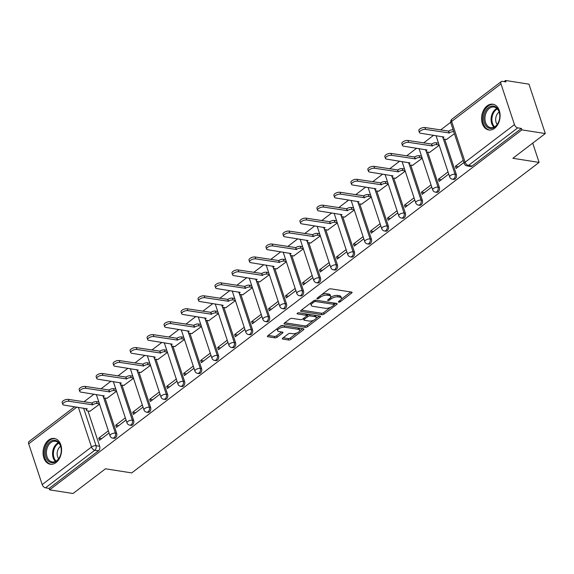 <?xml version="1.0" encoding="UTF-8"?>
<svg xmlns="http://www.w3.org/2000/svg" width="574" height="574" viewBox="0 0 574 574"><rect width="100%" height="100%" fill="white"/><g stroke="black" fill="none" stroke-linecap="round" stroke-linejoin="round"><path stroke-width="0.86" d="M338.739 302.168A1.148 0.481 161.7 0 0 340.296 301.723L351.647 293.07A1.643 0.689 161.7 0 0 352.049 292.374A1.643 0.689 161.7 0 0 351.561 292.08L330.767 288.815A1.643 0.689 161.7 0 0 328.543 289.447L317.192 298.1A1.148 0.481 161.7 0 0 316.913 298.588A1.148 0.481 161.7 0 0 317.25 298.796A1.148 0.481 161.7 0 0 318.807 298.351L320.278 297.232A5.252 2.21 161.7 0 1 327.395 295.208L329.124 295.481A5.252 2.21 161.7 0 1 330.696 296.435A5.252 2.21 161.7 0 1 329.404 298.667L327.933 299.786A1.148 0.481 161.7 0 0 327.654 300.274A1.148 0.481 161.7 0 0 327.998 300.482A1.148 0.481 161.7 0 0 329.555 300.037L331.019 298.918A5.252 2.21 161.7 0 1 338.136 296.894L339.873 297.167A5.252 2.21 161.7 0 1 341.437 298.121A5.252 2.21 161.7 0 1 340.145 300.353L338.674 301.472A1.148 0.481 161.7 0 0 338.395 301.96A1.148 0.481 161.7 0 0 338.739 302.168M494.551 128.332A13.044 9.155 -81.1 0 0 500.062 114.441A13.044 9.155 -81.1 0 0 492.858 104.21A13.044 9.155 -81.1 0 0 487.125 105.867A13.044 9.155 -81.1 0 0 481.608 119.758A13.044 9.155 -81.1 0 0 488.811 129.982A13.044 9.155 -81.1 0 0 494.551 128.332M56.03 462.572A13.044 9.155 -81.1 0 0 61.54 448.681A13.044 9.155 -81.1 0 0 54.336 438.457A13.044 9.155 -81.1 0 0 48.596 440.107A13.044 9.155 -81.1 0 0 43.086 453.998A13.044 9.155 -81.1 0 0 50.29 464.23A13.044 9.155 -81.1 0 0 56.03 462.572M282.752 338.1A1.643 0.689 161.7 0 0 282.351 338.796A1.643 0.689 161.7 0 0 282.839 339.098L288.672 340.009A1.643 0.689 161.7 0 0 290.896 339.377L303.51 329.763A1.643 0.689 161.7 0 0 303.911 329.067A1.643 0.689 161.7 0 0 303.424 328.773L282.63 325.508A1.643 0.689 161.7 0 0 280.406 326.14L267.793 335.747A1.643 0.689 161.7 0 0 267.391 336.45A1.643 0.689 161.7 0 0 267.879 336.744L274.924 337.849A1.643 0.689 161.7 0 0 277.149 337.218L282.544 333.107A1.643 0.689 161.7 0 0 282.953 332.411A1.643 0.689 161.7 0 0 282.458 332.109L278.964 331.564A4.391 1.851 161.7 0 1 277.658 330.76A4.391 1.851 161.7 0 1 279.875 328.192A4.391 1.851 161.7 0 1 284.682 327.202L298.372 329.354A4.391 1.851 161.7 0 1 299.685 330.15A4.391 1.851 161.7 0 1 297.461 332.719A4.391 1.851 161.7 0 1 292.654 333.709L290.372 333.351A1.643 0.689 161.7 0 0 288.148 333.982L282.752 338.1M514.455 124.615L500.973 83.854A3.344 1.923 52.7 0 1 501.296 81.565A3.344 1.923 52.7 0 1 502.372 81.35L506.024 81.917L505.543 80.482L528.963 84.156L545.3 133.555L512.855 158.28L539.101 162.406L131.711 472.911L105.473 468.793L73.027 493.518L49.608 489.844L521.881 129.882L521.407 128.44L517.755 127.866L468.441 165.456A3.344 2.346 98.9 0 1 466.971 165.879L470.615 166.453A3.344 2.346 98.9 0 0 472.086 166.03L468.441 165.456A3.344 1.923 52.7 0 1 465.134 162.205L514.455 124.615A3.344 1.923 52.7 0 0 517.755 127.866M545.3 133.555L521.881 129.882M321.906 314.681A1.643 0.689 161.7 0 0 324.131 314.043L336.737 304.435A1.643 0.689 161.7 0 0 337.146 303.739A1.643 0.689 161.7 0 0 336.651 303.438L315.865 300.173A1.643 0.689 161.7 0 0 313.641 300.805L301.027 310.419A1.643 0.689 161.7 0 0 300.625 311.115A1.643 0.689 161.7 0 0 301.113 311.417L321.906 314.681L321.433 313.239A1.643 0.689 161.7 0 0 323.657 312.608L330.61 307.305M320.127 317.099L307.513 326.714A1.643 0.689 161.7 0 1 305.289 327.345L284.496 324.08A1.643 0.689 161.7 0 1 284.008 323.779A1.643 0.689 161.7 0 1 284.41 323.083L289.805 318.972A1.643 0.689 161.7 0 1 292.03 318.34L300.467 319.661A1.643 0.689 161.7 0 0 302.685 319.029L306.265 316.303A1.643 0.689 161.7 0 0 306.674 315.607A1.643 0.689 161.7 0 0 306.179 315.305L297.404 313.928A1.148 0.481 161.7 0 1 297.059 313.72A1.148 0.481 161.7 0 1 297.641 313.045A1.148 0.481 161.7 0 1 298.896 312.787L320.034 316.102A1.643 0.689 161.7 0 1 320.529 316.403A1.643 0.689 161.7 0 1 320.127 317.099L319.783 316.066M88.009 411.006L99.675 446.278L96.03 445.704A3.344 2.346 98.9 0 1 94.803 450.238L45.482 487.828A3.344 1.923 -127.3 0 1 42.182 484.585L28.7 443.824A3.344 1.923 -127.3 0 1 29.023 441.535L74.656 406.758M505.543 80.482L504.058 81.608M450.698 122.284L440.581 129.989M433.643 135.285L423.598 142.94M416.659 148.228L406.614 155.884M399.676 161.172L389.631 168.828M382.693 174.116L372.648 181.771M365.71 187.059L355.665 194.715M348.727 200.003L338.682 207.659M331.743 212.954L321.698 220.61M314.76 225.898L304.715 233.553M297.777 238.841L287.732 246.497M280.794 251.785L270.749 259.441M263.81 264.729L253.765 272.385M246.827 277.673L236.782 285.328M229.844 290.616L219.799 298.272M212.861 303.567L202.816 311.223M195.877 316.511L185.833 324.167M178.894 329.454L168.849 337.11M161.911 342.398L151.866 350.054M144.928 355.342L134.883 362.998M127.945 368.286L117.9 375.941M110.961 381.236L100.916 388.892M93.971 394.18L83.933 401.836M49.608 489.844L49.134 488.402L45.482 487.828M446.536 139.453L454.414 133.699M463.225 160.34L455.412 166.295L458.353 166.761M455.412 166.295L456.122 168.455L463.943 162.499M429.553 152.404L439.21 145.287M448.021 171.927L438.428 179.246L441.37 179.705M438.428 179.246L439.139 181.406L448.739 174.087M412.57 165.348L422.227 158.23M431.038 184.871L421.445 192.19L424.387 192.649M421.445 192.19L422.155 194.349L431.756 187.031M395.586 178.292L405.244 171.174M414.055 197.815L404.462 205.133L407.404 205.592M404.462 205.133L405.172 207.293L414.772 199.974M378.603 191.235L388.261 184.118M397.072 210.758L387.479 218.077L390.42 218.536M387.479 218.077L388.189 220.237L397.789 212.925M361.62 204.179L371.278 197.061M380.088 223.709L370.495 231.021L373.437 231.487M370.495 231.021L371.206 233.18L380.806 225.869M344.63 217.123L354.294 210.005M363.105 236.653L353.512 243.964L356.454 244.431M353.512 243.964L354.223 246.124L363.823 238.813M327.646 230.074L337.311 222.949M346.122 249.597L336.529 256.908L339.471 257.374M336.529 256.908L337.239 259.075L346.839 251.756M310.663 243.017L320.328 235.9M329.139 262.54L319.546 269.859L322.488 270.318M319.546 269.859L320.256 272.019L329.856 264.7M293.68 255.961L303.345 248.843M312.156 275.484L302.563 282.803L305.504 283.262M302.563 282.803L303.273 284.962L312.873 277.644M276.697 268.905L286.361 261.787M295.172 288.428L285.579 295.746L288.521 296.206M285.579 295.746L286.29 297.906L295.89 290.595M259.713 281.848L269.378 274.731M278.189 301.379L268.589 308.69L271.538 309.149M268.589 308.69L269.306 310.85L278.907 303.538M242.73 294.792L252.395 287.674M261.206 314.322L251.606 321.634L254.555 322.1M251.606 321.634L252.323 323.793L261.923 316.482M225.747 307.736L235.412 300.618M244.223 327.266L234.623 334.577L237.571 335.044M234.623 334.577L235.34 336.737L244.94 329.426M208.764 320.687L218.429 313.569M227.239 340.21L217.639 347.528L220.581 347.988M217.639 347.528L218.357 349.688L227.95 342.369M191.781 333.63L201.445 326.513M210.256 353.154L200.656 360.472L203.598 360.931M200.656 360.472L201.374 362.632L210.967 355.313M174.797 346.574L184.462 339.456M193.273 366.097L183.673 373.416L186.615 373.875M183.673 373.416L184.39 375.575L193.983 368.257M157.814 359.518L167.479 352.4M176.29 379.048L166.69 386.359L169.631 386.819M166.69 386.359L167.407 388.519L177 381.208M140.831 372.461L150.496 365.344M159.307 391.992L149.706 399.303L152.648 399.769M149.706 399.303L150.424 401.463L160.017 394.151M123.848 385.405L133.512 378.288M142.323 404.935L132.723 412.247L135.665 412.713M132.723 412.247L133.441 414.406L143.034 407.095M106.864 398.356L116.529 391.238M125.34 417.879L115.74 425.191L118.682 425.657M115.74 425.191L116.457 427.357L126.05 420.039M104.992 398.062L116.658 433.327L115.367 433.126A3.344 2.346 98.9 0 1 115.022 436.606A3.344 2.346 98.9 0 1 112.669 438.091L113.961 438.292A3.344 2.346 -81.1 0 0 116.314 436.807A3.344 2.346 -81.1 0 0 116.658 433.327M121.975 385.118L133.642 420.383L132.35 420.182A3.344 2.346 98.9 0 1 132.006 423.662A3.344 2.346 98.9 0 1 129.652 425.147L130.944 425.348A3.344 2.346 -81.1 0 0 133.297 423.863A3.344 2.346 -81.1 0 0 133.642 420.383M138.965 372.167L150.625 407.44L149.333 407.239A3.344 2.346 98.9 0 1 148.989 410.719A3.344 2.346 98.9 0 1 146.635 412.204L147.927 412.405A3.344 2.346 -81.1 0 0 150.28 410.919A3.344 2.346 -81.1 0 0 150.625 407.44M155.949 359.224L167.608 394.496L166.317 394.295A3.344 2.346 98.9 0 1 165.972 397.768A3.344 2.346 98.9 0 1 163.619 399.253L164.917 399.461A3.344 2.346 -81.1 0 0 167.264 397.976A3.344 2.346 -81.1 0 0 167.608 394.496M172.932 346.28L184.591 381.552L183.3 381.344A3.344 2.346 98.9 0 1 182.955 384.824A3.344 2.346 98.9 0 1 180.602 386.309L181.901 386.517A3.344 2.346 -81.1 0 0 184.247 385.032A3.344 2.346 -81.1 0 0 184.591 381.552M189.915 333.336L201.574 368.608L200.283 368.4A3.344 2.346 98.9 0 1 199.939 371.88A3.344 2.346 98.9 0 1 197.585 373.365L198.884 373.566A3.344 2.346 -81.1 0 0 201.237 372.081A3.344 2.346 -81.1 0 0 201.574 368.608M206.898 320.392L218.558 355.658L217.266 355.457A3.344 2.346 98.9 0 1 216.922 358.937A3.344 2.346 98.9 0 1 214.568 360.422L215.867 360.623A3.344 2.346 -81.1 0 0 218.22 359.137A3.344 2.346 -81.1 0 0 218.558 355.658M223.882 307.449L235.541 342.714L234.249 342.513A3.344 2.346 98.9 0 1 233.905 345.993A3.344 2.346 98.9 0 1 231.552 347.478L232.85 347.679A3.344 2.346 -81.1 0 0 235.204 346.194A3.344 2.346 -81.1 0 0 235.541 342.714M240.865 294.498L252.524 329.77L251.233 329.569A3.344 2.346 98.9 0 1 250.888 333.049A3.344 2.346 98.9 0 1 248.535 334.534L249.834 334.735A3.344 2.346 -81.1 0 0 252.187 333.25A3.344 2.346 -81.1 0 0 252.524 329.77M257.848 281.554L269.515 316.826L268.216 316.626A3.344 2.346 98.9 0 1 267.871 320.098A3.344 2.346 98.9 0 1 265.518 321.584L266.817 321.792A3.344 2.346 -81.1 0 0 269.17 320.306A3.344 2.346 -81.1 0 0 269.515 316.826M274.831 268.61L286.498 303.883L285.199 303.682A3.344 2.346 98.9 0 1 284.855 307.155A3.344 2.346 98.9 0 1 282.501 308.64L283.8 308.848A3.344 2.346 -81.1 0 0 286.153 307.363A3.344 2.346 -81.1 0 0 286.498 303.883M291.814 255.667L303.481 290.939L302.182 290.731A3.344 2.346 98.9 0 1 301.838 294.211A3.344 2.346 98.9 0 1 299.484 295.696L300.783 295.904A3.344 2.346 -81.1 0 0 303.137 294.412A3.344 2.346 -81.1 0 0 303.481 290.939M308.798 242.723L320.464 277.995L319.166 277.787A3.344 2.346 98.9 0 1 318.821 281.267A3.344 2.346 98.9 0 1 316.468 282.752L317.766 282.953A3.344 2.346 -81.1 0 0 320.12 281.468A3.344 2.346 -81.1 0 0 320.464 277.995M325.781 229.779L337.447 265.044L336.149 264.844A3.344 2.346 98.9 0 1 335.804 268.323A3.344 2.346 98.9 0 1 333.451 269.809L334.75 270.01A3.344 2.346 -81.1 0 0 337.103 268.524A3.344 2.346 -81.1 0 0 337.447 265.044M342.764 216.828L354.431 252.101L353.132 251.9A3.344 2.346 98.9 0 1 352.788 255.38A3.344 2.346 98.9 0 1 350.441 256.865L351.733 257.066A3.344 2.346 -81.1 0 0 354.086 255.581A3.344 2.346 -81.1 0 0 354.431 252.101M359.747 203.885L371.414 239.157L370.115 238.956A3.344 2.346 98.9 0 1 369.771 242.436A3.344 2.346 98.9 0 1 367.425 243.921L368.716 244.122A3.344 2.346 -81.1 0 0 371.069 242.637A3.344 2.346 -81.1 0 0 371.414 239.157M376.731 190.941L388.397 226.213L387.098 226.013A3.344 2.346 98.9 0 1 386.761 229.485A3.344 2.346 98.9 0 1 384.408 230.97L385.699 231.179A3.344 2.346 -81.1 0 0 388.053 229.693A3.344 2.346 -81.1 0 0 388.397 226.213M393.714 177.997L405.38 213.27L404.082 213.062A3.344 2.346 98.9 0 1 403.744 216.542A3.344 2.346 98.9 0 1 401.391 218.027L402.683 218.235A3.344 2.346 -81.1 0 0 405.036 216.75A3.344 2.346 -81.1 0 0 405.38 213.27M410.697 165.054L422.364 200.326L421.065 200.118A3.344 2.346 98.9 0 1 420.728 203.598A3.344 2.346 98.9 0 1 418.374 205.083L419.666 205.284A3.344 2.346 -81.1 0 0 422.019 203.799A3.344 2.346 -81.1 0 0 422.364 200.326M427.68 152.11L439.347 187.375L438.048 187.174A3.344 2.346 98.9 0 1 437.711 190.654A3.344 2.346 98.9 0 1 435.357 192.139L436.649 192.34A3.344 2.346 -81.1 0 0 439.002 190.855A3.344 2.346 -81.1 0 0 439.347 187.375M444.663 139.166L456.33 174.431L455.031 174.231A3.344 2.346 98.9 0 1 454.694 177.71A3.344 2.346 98.9 0 1 452.341 179.196L453.632 179.397A3.344 2.346 -81.1 0 0 455.986 177.911A3.344 2.346 -81.1 0 0 456.33 174.431M539.101 162.406L532.729 143.134M98.828 402.022L96.554 401.664L97.171 403.536A3.344 1.406 161.7 0 0 92.636 404.828L68.937 401.255A3.846 1.622 161.7 0 0 64.733 402.123A3.846 1.622 161.7 0 0 62.781 404.369A3.846 1.622 161.7 0 0 63.929 405.072L87.305 408.889A3.344 1.406 161.7 0 0 86.48 410.31A3.344 1.406 161.7 0 0 87.485 410.919L90.147 411.343M438.5 143.12L436.218 142.768L436.843 144.641A3.344 1.406 161.7 0 0 432.308 145.932L408.609 142.359A3.846 1.622 161.7 0 0 404.397 143.227A3.846 1.622 161.7 0 0 402.453 145.473A3.846 1.622 161.7 0 0 403.601 146.176L426.977 149.993A3.344 1.406 161.7 0 0 426.152 151.414A3.344 1.406 161.7 0 0 427.149 152.024L429.818 152.44M422.134 157.943L419.859 157.585A3.344 1.406 161.7 0 0 415.325 158.876L391.626 155.303A3.846 1.622 161.7 0 0 387.414 156.171A3.846 1.622 161.7 0 0 385.47 158.424L384.853 156.551A3.846 1.622 -18.3 0 1 386.797 154.298A3.846 1.622 -18.3 0 1 391.009 153.43L414.708 157.003A3.344 1.406 -18.3 0 1 419.235 155.712L421.51 156.071M404.534 169.014L402.252 168.656L402.876 170.528A3.344 1.406 161.7 0 0 398.342 171.82L374.643 168.247A3.846 1.622 161.7 0 0 370.431 169.115A3.846 1.622 161.7 0 0 368.486 171.368A3.846 1.622 161.7 0 0 369.634 172.064L393.011 175.888A3.344 1.406 161.7 0 0 392.186 177.301A3.344 1.406 161.7 0 0 393.183 177.911L395.852 178.335M387.55 181.958L385.269 181.599L385.893 183.472A3.344 1.406 161.7 0 0 381.358 184.763L357.659 181.19A3.846 1.622 161.7 0 0 353.448 182.058A3.846 1.622 161.7 0 0 351.503 184.311A3.846 1.622 161.7 0 0 352.651 185.007L376.027 188.832A3.344 1.406 161.7 0 0 375.202 190.252A3.344 1.406 161.7 0 0 376.2 190.862L378.869 191.278M370.567 194.902L368.286 194.543L368.91 196.416A3.344 1.406 161.7 0 0 364.375 197.707L340.676 194.141A3.846 1.622 161.7 0 0 336.464 195.002A3.846 1.622 161.7 0 0 334.52 197.255A3.846 1.622 161.7 0 0 335.668 197.958L359.044 201.775A3.344 1.406 161.7 0 0 358.219 203.196A3.344 1.406 161.7 0 0 359.216 203.806L361.885 204.222M353.584 207.845L351.302 207.494L351.919 209.367A3.344 1.406 161.7 0 0 347.392 210.651L323.693 207.085A3.846 1.622 161.7 0 0 319.481 207.953A3.846 1.622 161.7 0 0 317.537 210.199A3.846 1.622 161.7 0 0 318.685 210.902L342.061 214.719A3.344 1.406 161.7 0 0 341.236 216.14A3.344 1.406 161.7 0 0 342.233 216.75L344.902 217.166M319.61 233.74L317.336 233.381L317.953 235.254A3.344 1.406 161.7 0 0 313.426 236.545L289.727 232.972A3.846 1.622 161.7 0 0 285.515 233.84A3.846 1.622 161.7 0 0 283.57 236.086A3.846 1.622 161.7 0 0 284.718 236.789L308.087 240.606A3.344 1.406 161.7 0 0 307.269 242.027A3.344 1.406 161.7 0 0 308.267 242.637L310.936 243.06M302.627 246.684L300.353 246.325L300.97 248.198A3.344 1.406 161.7 0 0 296.442 249.489L272.743 245.916A3.846 1.622 161.7 0 0 268.532 246.784A3.846 1.622 161.7 0 0 266.587 249.037A3.846 1.622 161.7 0 0 267.735 249.733L291.104 253.557A3.344 1.406 161.7 0 0 290.286 254.971A3.344 1.406 161.7 0 0 291.283 255.581L293.953 256.004M285.644 259.627L283.369 259.269L283.987 261.141A3.344 1.406 161.7 0 0 279.459 262.433L255.76 258.86A3.846 1.622 161.7 0 0 251.548 259.728A3.846 1.622 161.7 0 0 249.604 261.981A3.846 1.622 161.7 0 0 250.752 262.677L274.121 266.501A3.344 1.406 161.7 0 0 273.303 267.922A3.344 1.406 161.7 0 0 274.3 268.532L276.969 268.948M268.661 272.571L266.386 272.212L267.003 274.085A3.344 1.406 161.7 0 0 262.476 275.377L238.777 271.811A3.846 1.622 161.7 0 0 234.565 272.672A3.846 1.622 161.7 0 0 232.621 274.924A3.846 1.622 161.7 0 0 233.769 275.628L257.138 279.445A3.344 1.406 161.7 0 0 256.32 280.865A3.344 1.406 161.7 0 0 257.317 281.475L259.986 281.891M251.677 285.515L249.403 285.163L250.02 287.036A3.344 1.406 161.7 0 0 245.493 288.32L221.794 284.754A3.846 1.622 161.7 0 0 217.582 285.622A3.846 1.622 161.7 0 0 215.637 287.868A3.846 1.622 161.7 0 0 216.785 288.571L240.154 292.388A3.344 1.406 161.7 0 0 239.336 293.809A3.344 1.406 161.7 0 0 240.334 294.419L243.003 294.835M234.694 298.458L232.42 298.107L233.037 299.98A3.344 1.406 161.7 0 0 228.509 301.264L204.81 297.698A3.846 1.622 161.7 0 0 200.599 298.566A3.846 1.622 161.7 0 0 198.654 300.812A3.846 1.622 161.7 0 0 199.802 301.515L223.171 305.332A3.344 1.406 161.7 0 0 222.353 306.753A3.344 1.406 161.7 0 0 223.351 307.363L226.02 307.779M217.711 311.402L215.437 311.051L216.054 312.923A3.344 1.406 161.7 0 0 211.526 314.215L187.827 310.642A3.846 1.622 161.7 0 0 183.615 311.51A3.846 1.622 161.7 0 0 181.671 313.756A3.846 1.622 161.7 0 0 182.819 314.459L206.188 318.276A3.344 1.406 161.7 0 0 205.37 319.696A3.344 1.406 161.7 0 0 206.367 320.306L209.036 320.723M200.728 324.353L198.453 323.994L199.07 325.867A3.344 1.406 161.7 0 0 194.543 327.158L170.844 323.585A3.846 1.622 161.7 0 0 166.632 324.454A3.846 1.622 161.7 0 0 164.688 326.706A3.846 1.622 161.7 0 0 165.836 327.402L189.205 331.22A3.344 1.406 161.7 0 0 188.387 332.64A3.344 1.406 161.7 0 0 189.384 333.25L192.046 333.673M183.745 337.297L181.47 336.938L182.087 338.811A3.344 1.406 161.7 0 0 177.56 340.102L153.861 336.529A3.846 1.622 161.7 0 0 149.649 337.397A3.846 1.622 161.7 0 0 147.705 339.65A3.846 1.622 161.7 0 0 148.853 340.346L172.222 344.17A3.344 1.406 161.7 0 0 171.404 345.591A3.344 1.406 161.7 0 0 172.401 346.194L175.063 346.617M166.761 350.24L164.487 349.882L165.104 351.754A3.344 1.406 161.7 0 0 160.577 353.046L136.877 349.48A3.846 1.622 161.7 0 0 132.666 350.341A3.846 1.622 161.7 0 0 130.721 352.594A3.846 1.622 161.7 0 0 131.869 353.297L155.238 357.114A3.344 1.406 161.7 0 0 154.42 358.535A3.344 1.406 161.7 0 0 155.418 359.145L158.08 359.561M149.778 363.184L147.504 362.833L148.121 364.698A3.344 1.406 161.7 0 0 143.593 365.99L119.894 362.424A3.846 1.622 161.7 0 0 115.683 363.285A3.846 1.622 161.7 0 0 113.738 365.538A3.846 1.622 161.7 0 0 114.886 366.241L138.255 370.058A3.344 1.406 161.7 0 0 137.43 371.478A3.344 1.406 161.7 0 0 138.434 372.088L141.096 372.504M115.812 389.072L113.537 388.72L114.154 390.593A3.344 1.406 161.7 0 0 109.62 391.884L85.921 388.311A3.846 1.622 161.7 0 0 81.716 389.179A3.846 1.622 161.7 0 0 79.764 391.425A3.846 1.622 161.7 0 0 80.912 392.128L104.289 395.945A3.344 1.406 161.7 0 0 103.463 397.366A3.344 1.406 161.7 0 0 104.468 397.976L107.13 398.392M108.357 430.823L98.757 438.141L99.474 440.301L109.067 432.983M89.881 411.3L99.546 404.182M98.757 438.141L101.698 438.601M49.134 488.402L98.448 450.812A3.344 2.346 -81.1 0 0 99.675 446.278M521.407 128.44L472.086 166.03M341.437 298.121L340.963 296.686A5.252 2.21 161.7 0 0 339.392 295.725L339.873 297.167M330.502 297.511L330.545 297.483A5.252 2.21 161.7 0 1 337.663 295.452L339.392 295.725M330.696 296.435L330.215 294.993A5.252 2.21 161.7 0 0 328.651 294.039L329.124 295.481M321.591 294.749A5.252 2.21 161.7 0 1 326.915 293.766L328.651 294.039M341.243 299.197L350.757 291.951M301.443 310.103L321.433 313.239M334.219 304.55L335.847 303.309M333.946 305.074A1.148 0.481 161.7 0 0 334.233 304.586A1.148 0.481 161.7 0 0 333.889 304.378L315.635 301.515A1.148 0.481 161.7 0 0 314.078 301.96L312.529 303.137A5.252 2.21 161.7 0 0 311.237 305.368A5.252 2.21 161.7 0 0 312.808 306.322L325.286 308.281A5.252 2.21 161.7 0 0 332.396 306.258L333.946 305.074M334.233 304.586L333.752 303.151A1.148 0.481 161.7 0 0 333.408 302.943L333.889 304.378M315.693 300.159L333.408 302.943M310.957 302.85A5.252 2.21 161.7 0 0 310.764 303.926L311.237 305.368M319.23 315.98L316.08 318.383M313.669 320.213L307.04 325.271L307.513 326.714M284.826 322.767L304.816 325.903A1.643 0.689 161.7 0 0 307.04 325.271M306.674 315.607L306.193 314.165A1.643 0.689 161.7 0 0 305.705 313.863L298.753 312.773M309.214 321.038A4.391 1.851 161.7 0 0 314.021 320.048A4.391 1.851 161.7 0 0 316.245 317.479A4.391 1.851 161.7 0 0 314.932 316.676L310.111 315.922A1.643 0.689 161.7 0 0 307.886 316.554L304.306 319.28A1.643 0.689 161.7 0 0 303.904 319.976A1.643 0.689 161.7 0 0 304.392 320.278L309.214 321.038M316.245 317.479L315.765 316.037A4.391 1.851 161.7 0 0 314.452 315.241L314.932 316.676M306.688 315.664L307.406 315.112A1.643 0.689 161.7 0 1 309.63 314.48L314.452 315.241M303.409 318.477A1.643 0.689 161.7 0 0 303.424 318.541L303.904 319.976M299.685 330.15L299.205 328.715A4.391 1.851 161.7 0 0 297.899 327.912L298.372 329.354M279.918 326.513A4.391 1.851 161.7 0 1 284.209 325.767L297.899 327.912M277.292 328.515A4.391 1.851 161.7 0 0 277.177 329.318L277.658 330.76M268.209 335.431L274.451 336.414A1.643 0.689 161.7 0 0 276.675 335.776L281.655 331.98M283.169 337.777L288.198 338.567A1.643 0.689 161.7 0 0 290.422 337.935L296.945 332.963M299.571 330.961L302.613 328.644M453.747 131.683A3.344 1.406 161.7 0 0 449.291 132.981L425.592 129.415A3.846 1.622 161.7 0 0 421.381 130.284A3.846 1.622 161.7 0 0 419.436 132.529A3.846 1.622 161.7 0 0 420.584 133.233L443.96 137.05A3.344 1.406 161.7 0 0 443.135 138.47A3.344 1.406 161.7 0 0 444.132 139.08L446.802 139.496M419.436 132.529L418.819 130.657A3.846 1.622 -18.3 0 1 420.764 128.411A3.846 1.622 -18.3 0 1 424.975 127.543L448.674 131.116A3.344 1.406 -18.3 0 1 453.13 129.81M448.509 131.238L449.126 133.111M439.117 145L436.843 144.641M402.453 145.473L401.836 143.6A3.846 1.622 -18.3 0 1 403.78 141.355A3.846 1.622 -18.3 0 1 407.992 140.487L431.691 144.06A3.344 1.406 -18.3 0 1 436.218 142.768M431.526 144.182L432.143 146.054M385.47 158.424A3.846 1.622 161.7 0 0 386.618 159.12L409.994 162.937A3.344 1.406 161.7 0 0 409.169 164.358A3.344 1.406 161.7 0 0 410.166 164.968L412.835 165.391M414.543 157.125L415.16 158.998M499.753 117.254A11.286 7.921 98.9 0 1 499.193 120.353A11.286 7.921 98.9 0 1 489.787 128.354A11.286 7.921 98.9 0 1 483.81 117.24A11.286 7.921 98.9 0 1 492.42 106.032A11.286 7.921 98.9 0 1 499.789 116.565A11.286 7.921 98.9 0 1 499.753 117.254M499.789 116.637A10.454 7.34 -81.1 0 0 493.984 107.015A10.454 7.34 -81.1 0 0 484.987 117.333A10.454 7.34 -81.1 0 0 490.748 127.665A10.454 7.34 -81.1 0 0 499.215 120.282M497.199 124.436A7.44 5.223 98.9 0 1 495.699 118.682A7.44 5.223 98.9 0 1 499.143 112.066M493.791 104.439L493.87 104.454A12.958 9.098 -81.1 0 0 493.791 104.439A12.958 9.098 -81.1 0 0 482.626 117.232A12.958 9.098 -81.1 0 0 489.766 130.054A12.958 9.098 -81.1 0 0 489.852 130.061L489.766 130.054M61.224 451.501A11.286 7.921 98.9 0 1 60.672 454.594A11.286 7.921 98.9 0 1 51.265 462.594A11.286 7.921 98.9 0 1 45.281 451.48A11.286 7.921 98.9 0 1 53.899 440.272A11.286 7.921 98.9 0 1 61.267 450.805A11.286 7.921 98.9 0 1 61.224 451.501M61.267 450.877A10.454 7.34 -81.1 0 0 55.463 441.255A10.454 7.34 -81.1 0 0 46.465 451.573A10.454 7.34 -81.1 0 0 52.227 461.905A10.454 7.34 -81.1 0 0 60.693 454.522M58.677 458.676A7.44 5.223 98.9 0 1 57.178 452.922A7.44 5.223 98.9 0 1 60.622 446.307M55.348 438.701A12.958 9.098 -81.1 0 0 55.269 438.687A12.958 9.098 -81.1 0 0 44.105 451.48A12.958 9.098 -81.1 0 0 51.244 464.294A12.958 9.098 -81.1 0 0 51.33 464.309L51.244 464.294M405.151 170.887L402.876 170.528M368.486 171.368L367.869 169.495A3.846 1.622 -18.3 0 1 369.814 167.242A3.846 1.622 -18.3 0 1 374.026 166.374L397.725 169.947A3.344 1.406 -18.3 0 1 402.252 168.656M397.56 170.069L398.177 171.942M388.168 183.831L385.893 183.472M351.503 184.311L350.886 182.439A3.846 1.622 -18.3 0 1 352.831 180.186A3.846 1.622 -18.3 0 1 357.042 179.325L380.741 182.891A3.344 1.406 -18.3 0 1 385.269 181.599M380.576 183.013L381.193 184.885M371.184 196.774L368.91 196.416M334.52 197.255L333.903 195.382A3.846 1.622 -18.3 0 1 335.847 193.129A3.846 1.622 -18.3 0 1 340.059 192.268L363.758 195.834A3.344 1.406 -18.3 0 1 368.286 194.543M363.593 195.964L364.21 197.836M354.201 209.718L351.919 209.367M317.537 210.199L316.92 208.326A3.846 1.622 -18.3 0 1 318.864 206.08A3.846 1.622 -18.3 0 1 323.076 205.212L346.775 208.778A3.344 1.406 -18.3 0 1 351.302 207.494M346.61 208.907L347.227 210.78M337.218 222.669L334.936 222.31A3.344 1.406 161.7 0 0 330.409 223.602L306.71 220.029A3.846 1.622 161.7 0 0 302.498 220.897A3.846 1.622 161.7 0 0 300.554 223.143A3.846 1.622 161.7 0 0 301.702 223.846L325.071 227.663A3.344 1.406 161.7 0 0 324.253 229.083A3.344 1.406 161.7 0 0 325.25 229.693L327.919 230.109M300.554 223.143L299.937 221.27A3.846 1.622 -18.3 0 1 301.881 219.024A3.846 1.622 -18.3 0 1 306.093 218.156L329.792 221.729A3.344 1.406 -18.3 0 1 334.319 220.438L334.936 222.31M336.601 220.796L334.319 220.438M329.627 221.851L330.244 223.724M320.235 235.613L317.953 235.254M283.57 236.086L282.953 234.221A3.846 1.622 -18.3 0 1 284.898 231.968A3.846 1.622 -18.3 0 1 289.109 231.1L312.808 234.673A3.344 1.406 -18.3 0 1 317.336 233.381M312.643 234.795L313.261 236.667M303.251 248.556L300.97 248.198M266.587 249.037L265.97 247.164A3.846 1.622 -18.3 0 1 267.914 244.911A3.846 1.622 -18.3 0 1 272.126 244.043L295.825 247.616A3.344 1.406 -18.3 0 1 300.353 246.325M295.66 247.738L296.277 249.611M286.268 261.5L283.987 261.141M249.604 261.981L248.987 260.108A3.846 1.622 -18.3 0 1 250.931 257.855A3.846 1.622 -18.3 0 1 255.143 256.987L278.842 260.56A3.344 1.406 -18.3 0 1 283.369 259.269M278.677 260.682L279.294 262.555M269.285 274.444L267.003 274.085M232.621 274.924L232.004 273.052A3.846 1.622 -18.3 0 1 233.948 270.799A3.846 1.622 -18.3 0 1 238.153 269.938L261.859 273.504A3.344 1.406 -18.3 0 1 266.386 272.212M261.694 273.633L262.311 275.506M252.302 287.387L250.02 287.036M215.637 287.868L215.013 285.996A3.846 1.622 -18.3 0 1 216.965 283.75A3.846 1.622 -18.3 0 1 221.169 282.882L244.868 286.448A3.344 1.406 -18.3 0 1 249.403 285.163M244.711 286.577L245.328 288.449M235.318 300.338L233.037 299.98M198.654 300.812L198.03 298.939A3.846 1.622 -18.3 0 1 199.982 296.693A3.846 1.622 -18.3 0 1 204.186 295.825L227.885 299.398A3.344 1.406 -18.3 0 1 232.42 298.107M227.727 299.52L228.344 301.393M218.335 313.282L216.054 312.923M181.671 313.756L181.047 311.883A3.846 1.622 -18.3 0 1 182.991 309.637A3.846 1.622 -18.3 0 1 187.203 308.769L210.902 312.342A3.344 1.406 -18.3 0 1 215.437 311.051M210.744 312.464L211.361 314.337M201.352 326.226L199.07 325.867M164.688 326.706L164.064 324.834A3.846 1.622 -18.3 0 1 166.008 322.581A3.846 1.622 -18.3 0 1 170.22 321.713L193.919 325.286A3.344 1.406 -18.3 0 1 198.453 323.994M193.761 325.408L194.378 327.28M184.369 339.169L182.087 338.811M147.705 339.65L147.08 337.777A3.846 1.622 -18.3 0 1 149.025 335.525A3.846 1.622 -18.3 0 1 153.236 334.656L176.935 338.229A3.344 1.406 -18.3 0 1 181.47 336.938M176.778 338.351L177.395 340.224M167.378 352.113L165.104 351.754M130.721 352.594L130.097 350.721A3.846 1.622 -18.3 0 1 132.042 348.468A3.846 1.622 -18.3 0 1 136.253 347.607L159.952 351.173A3.344 1.406 -18.3 0 1 164.487 349.882M159.794 351.302L160.411 353.168M150.395 365.057L148.121 364.698M113.738 365.538L113.114 363.665A3.846 1.622 -18.3 0 1 115.058 361.419A3.846 1.622 -18.3 0 1 119.27 360.551L142.969 364.117A3.344 1.406 -18.3 0 1 147.504 362.833M142.804 364.246L143.428 366.119M133.412 378.001L131.137 377.649A3.344 1.406 161.7 0 0 126.61 378.933L102.904 375.367A3.846 1.622 161.7 0 0 98.699 376.235A3.846 1.622 161.7 0 0 96.755 378.481A3.846 1.622 161.7 0 0 97.903 379.184L121.272 383.001A3.344 1.406 161.7 0 0 120.447 384.422A3.344 1.406 161.7 0 0 121.451 385.032L124.113 385.448M96.755 378.481L96.131 376.609A3.846 1.622 -18.3 0 1 98.075 374.363A3.846 1.622 -18.3 0 1 102.287 373.495L125.986 377.061A3.344 1.406 -18.3 0 1 130.52 375.776L131.137 377.649M132.795 376.135L130.52 375.776M125.821 377.19L126.445 379.062M116.429 390.951L114.154 390.593M79.764 391.425L79.147 389.552A3.846 1.622 -18.3 0 1 81.092 387.306A3.846 1.622 -18.3 0 1 85.304 386.438L109.003 390.011A3.344 1.406 -18.3 0 1 113.537 388.72M108.838 390.133L109.462 392.006M99.445 403.895L97.171 403.536M62.781 404.369L62.164 402.503A3.846 1.622 -18.3 0 1 64.109 400.25A3.846 1.622 -18.3 0 1 68.32 399.382L92.019 402.955A3.344 1.406 -18.3 0 1 96.554 401.664M91.854 403.077L92.479 404.95M339.901 300.539L340.296 301.723M318.419 297.167L318.807 298.351M329.16 298.853L329.555 300.037M83.61 408.164L96.03 445.704A3.344 1.406 -18.3 0 0 91.496 446.995L78.387 407.339M76.873 407.102L28.7 443.824M42.182 484.585L91.496 446.995A3.344 1.923 52.7 0 0 94.803 450.238L98.448 450.812M500.973 83.854L451.652 121.444L465.134 162.205A3.344 1.406 161.7 0 0 464.309 163.626A3.344 3.344 0 0 0 466.971 165.879M103.621 397.617L115.367 433.126A3.344 1.406 -18.3 0 0 110.832 434.418A3.344 1.406 -18.3 0 0 110.014 435.838A3.344 3.344 0 0 0 112.669 438.091M120.605 384.673L132.35 420.182A3.344 1.406 -18.3 0 0 127.815 421.474A3.344 1.406 -18.3 0 0 126.998 422.894A3.344 3.344 0 0 0 129.652 425.147M137.588 371.722L149.333 407.239A3.344 1.406 -18.3 0 0 144.799 408.53A3.344 1.406 -18.3 0 0 143.981 409.944A3.344 3.344 0 0 0 146.635 412.204M154.571 358.779L166.317 394.295A3.344 1.406 -18.3 0 0 161.782 395.579A3.344 1.406 -18.3 0 0 160.964 397A3.344 3.344 0 0 0 163.619 399.253M171.554 345.835L183.3 381.344A3.344 1.406 -18.3 0 0 178.765 382.636A3.344 1.406 -18.3 0 0 177.947 384.056A3.344 3.344 0 0 0 180.602 386.309M188.537 332.891L200.283 368.4A3.344 1.406 -18.3 0 0 195.748 369.692A3.344 1.406 -18.3 0 0 194.93 371.113A3.344 3.344 0 0 0 197.585 373.365M205.521 319.948L217.266 355.457A3.344 1.406 -18.3 0 0 212.732 356.748A3.344 1.406 -18.3 0 0 211.914 358.169A3.344 3.344 0 0 0 214.568 360.422M222.504 307.004L234.249 342.513A3.344 1.406 -18.3 0 0 229.722 343.804A3.344 1.406 -18.3 0 0 228.897 345.225A3.344 3.344 0 0 0 231.552 347.478M239.487 294.053L251.233 329.569A3.344 1.406 -18.3 0 0 246.705 330.861A3.344 1.406 -18.3 0 0 245.88 332.274A3.344 3.344 0 0 0 248.535 334.534M256.47 281.109L268.216 316.626A3.344 1.406 -18.3 0 0 263.688 317.91A3.344 1.406 -18.3 0 0 262.863 319.331A3.344 3.344 0 0 0 265.518 321.584M273.454 268.166L285.199 303.682A3.344 1.406 -18.3 0 0 280.672 304.966A3.344 1.406 -18.3 0 0 279.847 306.387A3.344 3.344 0 0 0 282.501 308.64M290.437 255.222L302.182 290.731A3.344 1.406 -18.3 0 0 297.655 292.023A3.344 1.406 -18.3 0 0 296.83 293.443A3.344 3.344 0 0 0 299.484 295.696M307.42 242.278L319.166 277.787A3.344 1.406 -18.3 0 0 314.638 279.079A3.344 1.406 -18.3 0 0 313.813 280.499A3.344 3.344 0 0 0 316.468 282.752M324.403 229.335L336.149 264.844A3.344 1.406 -18.3 0 0 331.621 266.135A3.344 1.406 -18.3 0 0 330.796 267.556A3.344 3.344 0 0 0 333.451 269.809M341.387 216.384L353.132 251.9A3.344 1.406 -18.3 0 0 348.605 253.191A3.344 1.406 -18.3 0 0 347.779 254.612A3.344 3.344 0 0 0 350.441 256.865M358.37 203.44L370.115 238.956A3.344 1.406 -18.3 0 0 365.588 240.248A3.344 1.406 -18.3 0 0 364.763 241.661A3.344 3.344 0 0 0 367.425 243.921M375.353 190.496L387.098 226.013A3.344 1.406 -18.3 0 0 382.571 227.297A3.344 1.406 -18.3 0 0 381.746 228.717A3.344 3.344 0 0 0 384.408 230.97M392.343 177.553L404.082 213.062A3.344 1.406 -18.3 0 0 399.554 214.353A3.344 1.406 -18.3 0 0 398.729 215.774A3.344 3.344 0 0 0 401.391 218.027M409.327 164.609L421.065 200.118A3.344 1.406 -18.3 0 0 416.537 201.409A3.344 1.406 -18.3 0 0 415.712 202.83A3.344 3.344 0 0 0 418.374 205.083M426.31 151.665L438.048 187.174A3.344 1.406 -18.3 0 0 433.521 188.466A3.344 1.406 -18.3 0 0 432.696 189.886A3.344 3.344 0 0 0 435.357 192.139M443.293 138.721L455.031 174.231A3.344 1.406 -18.3 0 0 450.504 175.522A3.344 1.406 -18.3 0 0 449.679 176.943A3.344 3.344 0 0 0 452.341 179.196M449.679 176.943L436.204 136.181A3.344 1.406 -18.3 0 1 436.233 135.686M432.696 189.886L419.221 149.125A3.344 1.406 -18.3 0 1 419.25 148.63M415.712 202.83L402.238 162.069A3.344 1.406 -18.3 0 1 402.266 161.574M398.729 215.774L385.254 175.013A3.344 1.406 -18.3 0 1 385.283 174.525M381.746 228.717L368.271 187.963A3.344 1.406 -18.3 0 1 368.3 187.468M364.763 241.661L351.288 200.907A3.344 1.406 -18.3 0 1 351.317 200.412M347.779 254.612L334.305 213.851A3.344 1.406 -18.3 0 1 334.333 213.356M330.796 267.556L317.314 226.795A3.344 1.406 -18.3 0 1 317.35 226.299M313.813 280.499L300.331 239.738A3.344 1.406 -18.3 0 1 300.367 239.243M296.83 293.443L283.348 252.682A3.344 1.406 -18.3 0 1 283.384 252.194M279.847 306.387L266.365 265.633A3.344 1.406 -18.3 0 1 266.393 265.138M262.863 319.331L249.381 278.577A3.344 1.406 -18.3 0 1 249.41 278.081M245.88 332.274L232.398 291.52A3.344 1.406 -18.3 0 1 232.427 291.025M228.897 345.225L215.415 304.464A3.344 1.406 -18.3 0 1 215.444 303.969M211.914 358.169L198.432 317.408A3.344 1.406 -18.3 0 1 198.461 316.913M194.93 371.113L181.449 330.351A3.344 1.406 -18.3 0 1 181.477 329.863M177.947 384.056L164.465 343.302A3.344 1.406 -18.3 0 1 164.494 342.807M160.964 397L147.482 356.246A3.344 1.406 -18.3 0 1 147.511 355.751M143.981 409.944L130.499 369.19A3.344 1.406 -18.3 0 1 130.528 368.695M126.998 422.894L113.516 382.133A3.344 1.406 -18.3 0 1 113.544 381.638M110.014 435.838L96.532 395.077A3.344 1.406 -18.3 0 1 96.561 394.582M450.834 122.865A3.344 1.406 161.7 0 1 451.652 121.444A3.344 1.923 -127.3 0 1 451.982 119.155A3.344 3.344 0 0 0 450.834 122.865L464.309 163.626M337.663 295.452L338.136 296.894M330.545 297.483L331.019 298.918M326.915 293.766L327.395 295.208M319.883 296.048L320.278 297.232M351.302 292.037L351.647 293.07M300.841 310.584L301.113 311.417M336.4 303.402L336.737 304.435M323.657 312.608L324.131 314.043M315.198 300.188L315.635 301.515M313.691 300.769L314.078 301.96M312.141 301.953L312.529 303.137M304.816 325.903L305.289 327.345M284.223 323.248L284.496 324.08M305.705 313.863L306.179 315.305M297.21 313.347L297.404 313.928M309.63 314.48L310.111 315.922M307.406 315.112L307.886 316.554M303.911 318.096L304.306 319.28M284.209 325.767L284.682 327.202M282.207 332.066L282.544 333.107M276.675 335.776L277.149 337.218M274.451 336.414L274.924 337.849M267.606 335.912L267.879 336.744M303.165 328.73L303.51 329.763M290.422 337.935L290.896 339.377M288.198 338.567L288.672 340.009M282.566 338.265L282.839 339.098M448.674 131.116L449.291 132.981M424.975 127.543L425.592 129.415M431.691 144.06L432.308 145.932M407.992 140.487L408.609 142.359M419.235 155.712L419.859 157.585M414.708 157.003L415.325 158.876M391.009 153.43L391.626 155.303M493.963 127.177A10.454 7.34 98.9 0 1 491.114 118.294A10.454 7.34 98.9 0 1 496.905 108.464M497.378 108.952A10.11 7.096 -81.1 0 0 491.94 118.38A10.11 7.096 -81.1 0 0 494.573 126.861M55.441 461.417A10.454 7.34 98.9 0 1 52.593 452.534A10.454 7.34 98.9 0 1 58.376 442.705M58.857 443.193A10.11 7.096 -81.1 0 0 53.418 452.628A10.11 7.096 -81.1 0 0 56.051 461.101M397.725 169.947L398.342 171.82M374.026 166.374L374.643 168.247M380.741 182.891L381.358 184.763M357.042 179.325L357.659 181.19M363.758 195.834L364.375 197.707M340.059 192.268L340.676 194.141M346.775 208.778L347.392 210.651M323.076 205.212L323.693 207.085M329.792 221.729L330.409 223.602M306.093 218.156L306.71 220.029M312.808 234.673L313.426 236.545M289.109 231.1L289.727 232.972M295.825 247.616L296.442 249.489M272.126 244.043L272.743 245.916M278.842 260.56L279.459 262.433M255.143 256.987L255.76 258.86M261.859 273.504L262.476 275.377M238.153 269.938L238.777 271.811M244.868 286.448L245.493 288.32M221.169 282.882L221.794 284.754M227.885 299.398L228.509 301.264M204.186 295.825L204.81 297.698M210.902 312.342L211.526 314.215M187.203 308.769L187.827 310.642M193.919 325.286L194.543 327.158M170.22 321.713L170.844 323.585M176.935 338.229L177.56 340.102M153.236 334.656L153.861 336.529M159.952 351.173L160.577 353.046M136.253 347.607L136.877 349.48M142.969 364.117L143.593 365.99M119.27 360.551L119.894 362.424M125.986 377.061L126.61 378.933M102.287 373.495L102.904 375.367M109.003 390.011L109.62 391.884M85.304 386.438L85.921 388.311M92.019 402.955L92.636 404.828M68.32 399.382L68.937 401.255M436.075 135.665A3.344 3.344 0 0 0 436.204 136.181M419.092 148.609A3.344 3.344 0 0 0 419.221 149.125M402.109 161.552A3.344 3.344 0 0 0 402.238 162.069M385.125 174.496A3.344 3.344 0 0 0 385.254 175.013M368.142 187.44A3.344 3.344 0 0 0 368.271 187.963M351.159 200.391A3.344 3.344 0 0 0 351.288 200.907M334.176 213.334A3.344 3.344 0 0 0 334.305 213.851M317.192 226.278A3.344 3.344 0 0 0 317.314 226.795M300.209 239.222A3.344 3.344 0 0 0 300.331 239.738M283.226 252.165A3.344 3.344 0 0 0 283.348 252.682M266.243 265.109A3.344 3.344 0 0 0 266.365 265.633M249.26 278.053A3.344 3.344 0 0 0 249.381 278.577M232.276 291.004A3.344 3.344 0 0 0 232.398 291.52M215.293 303.947A3.344 3.344 0 0 0 215.415 304.464M198.31 316.891A3.344 3.344 0 0 0 198.432 317.408M181.327 329.835A3.344 3.344 0 0 0 181.449 330.351M164.343 342.778A3.344 3.344 0 0 0 164.465 343.302M147.353 355.722A3.344 3.344 0 0 0 147.482 356.246M130.37 368.673A3.344 3.344 0 0 0 130.499 369.19M113.387 381.617A3.344 3.344 0 0 0 113.516 382.133M96.403 394.56A3.344 3.344 0 0 0 96.532 395.077M501.296 81.565L451.982 119.155M442.547 136.677L443.135 138.47M425.564 149.62L426.152 151.414M408.573 162.571L409.169 164.358M391.59 175.515L392.186 177.301M374.607 188.459L375.202 190.252M357.624 201.402L358.219 203.196M340.64 214.346L341.236 216.14M323.657 227.29L324.253 229.083M306.674 240.241L307.269 242.027M289.691 253.184L290.286 254.971M272.707 266.128L273.303 267.922M255.724 279.072L256.32 280.865M238.741 292.015L239.336 293.809M221.758 304.959L222.353 306.753M204.774 317.903L205.37 319.696M187.791 330.854L188.387 332.64M170.808 343.797L171.404 345.591M153.825 356.741L154.42 358.535M136.842 369.685L137.43 371.478M119.858 382.628L120.447 384.422M102.875 395.572L103.463 397.366M85.892 408.523L86.48 410.31"/></g></svg>
